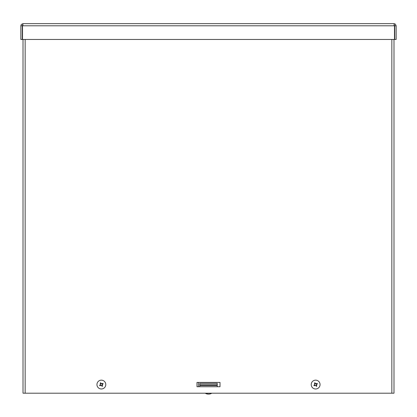 <?xml version="1.0" encoding="UTF-8"?>
<svg xmlns="http://www.w3.org/2000/svg" width="417" height="417" viewBox="0 0 417 417"><rect width="100%" height="100%" fill="white"/><g stroke="black" fill="none" stroke-linecap="round" stroke-linejoin="round"><path stroke-width="0.63" d="M198.435 386.726L198.435 382.415L220.004 382.415L220.004 386.726L198.435 386.726M220.004 386.726L196.996 386.726L196.996 382.415L220.004 382.415M25.15 39.459L25.15 393.2L23.008 393.2L23.008 39.459M393.992 39.459L393.992 393.2L391.85 393.2L391.85 39.459M25.15 393.2L391.85 393.2M394.002 25.067L394.722 25.786L394.722 39.459L396.15 39.459L396.15 25.786L395.342 24.108L394.002 23.639L394.383 25.176M394.722 25.786L396.15 25.786M22.617 25.176L22.998 23.639L394.002 23.639M22.528 39.459L22.528 25.786L394.472 25.786L394.472 39.459L22.528 39.459M22.998 23.639L21.319 24.447L20.85 25.786L20.85 39.459L22.278 39.459L22.278 25.786L20.85 25.786M22.998 25.067L22.278 25.786M199.759 386.726L199.759 384.802L217.241 384.802L217.241 383.374L217.241 385.522L199.759 385.522M217.241 386.726L217.241 385.522M199.759 384.802L199.759 383.374L217.241 383.374M316.539 383.703L317.061 383.343L316.279 383.869L315.403 383.645L314.971 382.806L315.252 383.374A1.256 1.256 0 0 0 314.767 383.661L314.705 384.802L313.871 385.235L314.434 384.954A1.256 1.256 0 0 0 314.726 385.438L315.872 385.49L316.294 386.335A1.882 1.882 0 0 0 316.863 385.996L316.336 385.219L316.56 384.338L317.394 383.911L316.831 384.187A1.256 1.256 0 0 0 316.539 383.703L315.252 383.374M314.767 383.661L314.402 383.145L314.929 383.921L314.434 384.954M314.971 382.806A1.882 1.882 0 0 0 314.402 383.145M314.726 385.438L314.204 385.798L314.986 385.272L315.862 385.496L316.294 386.335M316.013 385.767A1.256 1.256 0 0 0 316.498 385.48L316.863 385.996M316.498 385.48L316.831 384.187M311.833 386.825A4.42 4.42 0 0 1 315.58 380.153A4.42 4.42 0 0 1 319.485 386.736A4.42 4.42 0 0 1 311.833 386.825M102.274 383.703L102.796 383.343L102.014 383.869L101.138 383.645L100.705 382.806L100.987 383.374A1.256 1.256 0 0 0 100.502 383.661L100.445 384.813L99.606 385.235L100.169 384.954A1.256 1.256 0 0 0 100.461 385.438L101.607 385.49L102.029 386.335A1.882 1.882 0 0 0 102.598 385.996L102.071 385.219L102.295 384.338L103.129 383.911L102.566 384.187A1.256 1.256 0 0 0 102.274 383.703L100.987 383.374M100.502 383.661L100.137 383.145L100.664 383.921L100.169 384.954M100.705 382.806A1.882 1.882 0 0 0 100.137 383.145M100.461 385.438L99.939 385.798L100.721 385.272L101.597 385.496L102.029 386.335M101.748 385.767A1.256 1.256 0 0 0 102.233 385.48L102.598 385.996M102.233 385.48L102.566 384.187M97.568 386.825A4.42 4.42 0 0 1 101.315 380.153A4.42 4.42 0 0 1 105.22 386.736A4.42 4.42 0 0 1 97.568 386.825M211.513 393.361A6.364 6.364 0 0 1 205.487 393.361L211.513 393.2M316.925 383.437A1.72 1.72 0 0 1 317.248 383.984M317.394 383.911A1.882 1.882 0 0 0 317.061 383.343M314.496 383.28A1.72 1.72 0 0 1 315.043 382.952M314.34 385.709A1.72 1.72 0 0 1 314.017 385.157M313.871 385.235A1.882 1.882 0 0 0 314.204 385.798M316.769 385.866A1.72 1.72 0 0 1 316.222 386.189M102.66 383.437A1.72 1.72 0 0 1 102.983 383.984M103.129 383.911A1.882 1.882 0 0 0 102.796 383.343M100.231 383.28A1.72 1.72 0 0 1 100.778 382.952M100.075 385.709A1.72 1.72 0 0 1 99.752 385.157M99.606 385.235A1.882 1.882 0 0 0 99.939 385.798M102.504 385.866A1.72 1.72 0 0 1 101.956 386.189"/></g></svg>
